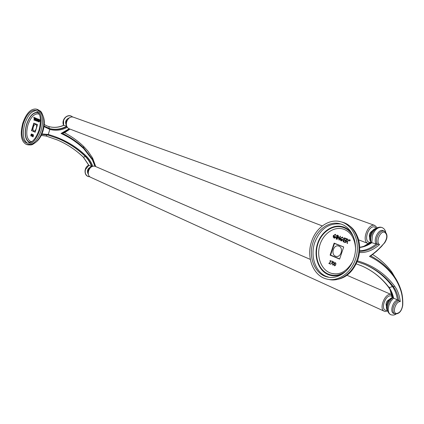 <?xml version="1.0" encoding="UTF-8"?>
<svg xmlns="http://www.w3.org/2000/svg" width="424" height="424" viewBox="0 0 424 424"><rect width="100%" height="100%" fill="white"/><g stroke="black" fill="none" stroke-linecap="round" stroke-linejoin="round"><path stroke-width="0.64" d="M33.835 117.835L34.105 117.316M34.174 117.565L34.079 117.883M33.793 117.596L33.867 118.026L34.074 117.3L33.793 117.596M33.772 117.586L34.084 117.252L34.169 117.74L33.851 118.073L33.772 117.586M33.894 118.079L34.121 117.268M30.941 141.499L30.321 141.293C26.617 138.728 25.816 133.295 27.931 124.99C30.692 117.194 34.185 113.505 38.414 113.918L38.568 113.971M31.567 136.237L32.288 134.853L32.145 134.222M33.051 136.883L32.547 136.671L33.035 136.782L33.008 135.171L33.401 134.752L33.512 135.383L33.379 134.837L33.046 135.187L33.125 136.904L33.411 134.848M33.512 135.383L33.432 134.768M32.574 136.586L33.035 136.772M31.466 133.936L31.572 134.562L30.883 135.956L31.074 134.35L31.54 133.952L31.646 134.578L30.926 135.961M32.966 134.657L32.526 134.472L32.362 136.586L32.595 134.503M38.891 119.298L38.075 121.709L38.701 119.229M33.819 120.034L34.318 119.149L34.19 118.285L34.763 117.702L35.287 117.909L34.551 120.321L35.097 118.1L34.678 117.941L34.307 118.333L34.625 119.001L33.819 120.034L34.699 119.022L34.376 118.354L34.72 117.957M34.763 117.702L35.362 117.925L34.551 120.321M36.305 118.98L36.835 118.508L37.079 119.96L36.146 120.946L35.865 119.616L36.644 119.913L35.939 119.918L36.215 120.702L36.962 119.913L36.766 118.752L36.305 118.98L36.798 118.762M36.183 120.957L37.153 119.976L36.867 118.519M36.252 120.713L36.014 119.944M37.333 120.48L37.63 118.815L36.888 121.238L38.197 119.791L37.778 121.587L38.595 119.181L37.778 121.587M36.888 121.238L38.149 119.944M35.134 119.059L35.642 119.255L35.134 119.059L35.568 119.499L35.309 120.347L34.731 120.39L35.351 120.633L36.093 118.217L35.468 117.973L35.897 118.413L35.642 119.261M34.8 120.151L35.309 120.342M35.468 117.973L36.162 118.238L35.351 120.633M39.035 120.04L39.57 119.568L39.824 121.031L38.881 122.022L38.595 120.686L39.379 120.983L38.669 120.988L38.95 121.778L39.702 120.983L39.501 119.812L39.035 120.04L39.538 119.828M38.918 122.033L39.893 121.052L39.607 119.579M38.987 121.783L38.743 121.015M31.482 130.703L33.798 123.119L37.513 124.603L35.176 132.24L32.303 130.931M39.04 129.967C41.626 119.467 40.534 112.932 35.759 110.351C30.751 109.869 26.611 114.268 23.336 123.543C20.744 133.952 21.852 140.482 26.67 143.121C31.583 143.646 35.706 139.257 39.04 129.967M22.737 123.299C26.267 113.293 30.735 108.549 36.141 109.069C41.287 111.846 42.469 118.9 39.681 130.232C36.077 140.254 31.63 144.982 26.336 144.42C21.142 141.563 19.939 134.525 22.737 123.299M36.358 141.786C39.199 139.544 41.414 135.945 43.004 130.995C44.642 125.276 44.743 120.458 43.301 116.536M47.674 126.198L48.829 126.569M35.759 124.571L35.685 124.545C33.729 123.803 31.837 130.279 33.819 130.926L33.904 130.958C35.86 131.7 37.752 125.191 35.759 124.571M37.503 124.635L34.09 123.352L31.869 130.751L35.208 132.14M34.148 123.294L34.471 123.384M46.052 136.019L47.281 134.843M44.006 126.606L49.836 129.41L48.283 134.477L41.939 133.931M47.795 134.975L41.732 134.403M49.836 129.41L49.714 128.663L44.091 126.034L47.605 127.947M45.352 126.85L49.714 128.663L47.435 127.878M66.764 126.182C61.061 129.293 55.215 130.057 49.232 128.472L48.94 126.601L46.979 125.933M48.824 126.569L48.924 126.596C53.917 127.947 58.867 127.518 63.775 125.308L66.759 126.161M32.219 134.832L31.524 136.231L31.721 134.62L32.107 134.207L32.288 134.853M32.176 134.816L31.546 136.146L31.758 134.636L32.086 134.286L32.176 134.816M31.588 136.152L32.118 134.302M30.814 135.346L31.445 134.016L31.233 135.526L30.904 135.876L30.814 135.346L31.477 134.032M30.947 135.876L30.888 135.367M32.489 134.366L32.362 136.586M38.075 121.709L38.817 119.277M36.496 120.135L35.865 119.616M37.821 118.879L37.211 120.612L38.52 119.16M39.231 121.206L38.595 120.686M349.53 240.927L349.254 240.159L349.827 239.735M349.535 239.841L349.821 240.821L350.007 240.276L349.615 239.862L349.27 240.62L349.572 239.942L349.683 240.339M349.652 239.973L349.334 240.641M349.169 240.138L349.477 240.917L350.102 240.503L349.8 239.724L349.169 240.138M349.106 240.117L349.821 239.645L350.166 240.525L349.456 240.996L349.106 240.117M349.514 241.007L350.251 240.546L349.842 239.655M335.479 273.936L331.658 273.416L329.581 272.685C320.724 268.832 316.41 256.08 319.887 244.934C323.252 233.746 333.778 226.305 343.021 229.008L344.034 229.342M333.868 261.91L334.223 263.007L333.699 264.571L332.851 265.138L332.411 264.019L332.935 262.461L333.868 261.91L334.303 263.023L333.778 264.587L332.935 265.154M330.238 263.861L328.987 263.341L330.153 263.845M329.072 263.362L330.99 261.619L330.556 260.511L330.906 261.603L328.987 263.341M330.111 263.972L328.833 263.426L330.805 261.56L330.439 260.622L329.729 261.099L330.455 260.627M334.594 265.864L335.448 265.297L335.972 263.733L335.458 262.599M330.784 264.242L332.999 261.539L331.632 260.977L332.718 261.582L330.784 264.242M337.743 235.256L336.375 239.062L336.073 238.945L337.361 235.119L337.743 235.256L337.361 235.119M347.569 243.456L347.076 241.521L347.569 243.456M347.219 241.558L348.486 240.742L347.945 239.216L346.466 238.654L345.163 242.523L345.475 242.645L346.647 239.157L347.733 239.581L348.088 240.599L347.256 241.15L346.588 240.89L347.256 241.15M346.726 239.189L345.475 242.645M341.389 240.583L340.594 238.532L342.163 237.419L340.509 238.516L341.309 240.562L342.671 240.011L341.23 239.449L341.357 239.062L343.27 239.799L341.294 240.98M343.461 238.564L342.263 237.027L343.461 238.564M339.195 238.829L338.114 235.41L339.158 238.951L340.09 236.179L340.393 236.295L339.099 240.138L338.061 236.592L337.133 239.364L336.826 239.242L338.114 235.41M337.133 239.364L338.103 236.735M339.099 240.138L340.393 236.295M340.09 236.179L340.477 236.316M345.873 238.86L346.005 238.474L344.373 237.838L346.09 238.495L345.958 238.882L344.548 238.346L344.092 239.698L345.502 240.233L345.369 240.62L345.417 240.212L344.092 239.698M344.044 240.111L343.594 241.452L344.913 241.972L344.701 242.343L344.834 241.956L343.509 241.436L343.965 240.085L345.29 240.599M344.627 238.373L344.177 239.719M334.419 237.843L333.64 235.818L335.188 234.711M336.465 235.839L335.289 234.318L336.465 235.839M334.324 238.24L336.274 237.064L334.393 236.343L334.266 236.725L335.681 237.276L334.34 237.827L333.561 235.797L335.183 234.711L336.386 235.818M343.7 246.959L339.608 259.106L330.095 255.142L334.128 243.132L343.7 246.959M313.124 242.078C307.983 256.504 314.507 273.819 326.819 276.84C337.054 279.904 349.503 271.768 353.727 258.688C359.017 243.986 352.153 226.845 340.371 223.888C329.655 220.57 317.231 229.14 313.124 242.078M311.608 241.457C316.034 227.508 329.432 218.243 341.018 221.832C353.706 225.022 361.121 243.508 355.413 259.377C350.855 273.496 337.425 282.251 326.395 278.955C313.087 275.695 306.07 257.008 311.608 241.457M337.721 256.345L338.485 256.064M338.898 246.116L338.548 246C333.566 244.319 330.556 254.421 335.506 256.191L335.903 256.334C340.896 258.015 343.891 247.817 338.898 246.116M343.684 247.012L334.483 243.461L330.593 255.041L339.661 258.942M334.61 243.387L334.981 243.477M331.038 255.354L330.095 255.142M332.511 264.062L333.036 262.504L333.752 262.021L334.123 262.965L333.598 264.523L332.882 265.005L332.511 264.062L333.116 262.52L333.768 262.027M332.882 265.005L332.591 264.078M330.556 260.511L329.729 261.099M335.887 263.717L335.363 265.281L334.51 265.848L334.07 264.73L334.594 263.166L335.448 262.599L335.972 263.733M335.787 263.675L335.262 265.233L334.541 265.716L334.17 264.772L334.695 263.209L335.416 262.726L335.787 263.675M334.616 265.731L334.255 264.788L334.78 263.224L335.432 262.732M330.704 264.221L332.92 261.518L331.632 260.977M336.375 239.062L337.663 235.235M346.588 240.89L347.097 243.281L347.484 243.434M347.15 241.542L348.401 240.721L347.86 239.194L346.466 238.654M342.343 237.048L340.202 238.394L340.149 239.788L341.203 240.959L343.191 239.777L341.357 239.062M342.157 237.419L343.382 238.542M344.373 237.838L343.074 241.701L344.701 242.343M335.368 234.339L333.259 235.68L333.2 237.058L334.234 238.214L336.19 237.043L334.393 236.343M349.556 240.291L349.736 240.8M359.51 252.503C366.182 252.953 372.871 250.319 379.591 244.595L376.284 243.954C370.751 248.363 365.212 250.642 359.669 250.785M359.732 247.446C363.744 247.054 367.767 245.475 371.8 242.703L376.284 243.954C372.791 239.963 378.664 228.488 383.095 230.614L384.255 231.032M390.69 314.682L390.642 314.661C388.156 313.082 387.637 309.833 389.073 304.925L390.986 301.051L393.615 298.146C392.688 293.843 391.119 290.233 388.909 287.318C381.695 277.853 372.654 270.724 361.773 265.928L360.649 265.451M395.354 314.073L393.578 313.357C389.63 311.99 392.841 301.04 397.516 299.996L397.171 298.008C396.223 293.297 394.553 289.348 392.168 286.179C384.738 276.337 375.367 268.975 364.046 264.083M390.658 314.672C384.626 311.205 387.822 301.289 392.852 297.781L398.703 300.515L400.261 301.628C399.509 295.369 397.643 290.233 394.665 286.226C385.299 273.724 372.908 265.276 357.485 260.871M369.479 256.409L371.625 255.28L376.666 251.183L381.505 246.466L384.351 242.957C379.703 248.4 374.747 252.884 369.479 256.409C378.775 260.834 386.603 267.178 392.969 275.441C396.239 279.697 398.83 284.679 400.738 290.392C402.196 294.818 402.8 299.853 402.546 305.508C401.714 310.41 399.673 313.076 396.429 313.516C391.877 313.119 395.756 301.045 400.261 301.628M371.074 242.385L371.8 242.703L372.399 235.49C374.774 229.681 377.858 226.983 381.648 227.397L381.992 227.508M370.947 241.913L364.004 246.212M392.688 297.892L392.163 297.738L390.069 289.64M372.33 230.873C369.728 232.516 368.854 234.806 369.707 237.742M370.046 242.427L369.389 242.337C363.114 241.187 368.61 224.937 374.593 226.999L376.38 228.319M368.44 243.604L368.069 243.482C361.179 241.314 367.873 223.003 374.684 225.42L377.281 227.821M69.547 128.923L69.483 128.896C63.234 126.792 67.31 115.021 73.532 117.231L374.885 225.478M92.792 166.351C91.393 162.429 89.284 159.074 86.464 156.292C75.986 146.042 63.261 138.77 48.278 134.477L49.831 129.41C55.804 130.995 61.655 130.279 67.39 127.269M69.192 128.769L61.051 133.47L62.243 133.322M69.806 117.633C65.577 119.282 64.554 122.107 66.732 126.108M71.2 116.054L70.866 115.938C67.501 115.333 65.068 116.865 63.574 120.533L63.621 125.25C58.729 127.476 53.816 127.921 48.882 126.58L46.847 125.88M48.278 134.477L47.79 134.975L58.39 138.622L47.827 134.98M66.939 126.543C61.316 129.511 55.571 130.221 49.709 128.663L49.831 129.41M88.738 176.681L87.938 176.395C85.537 175.001 84.726 172.69 85.505 169.468L88.881 165.291L83.496 157.304C76.119 150.123 67.527 144.393 57.728 140.116L46.179 136.051M87.975 176.416C83.857 174.969 84.058 167.215 88.711 165.206L91.573 166.563C90.206 162.604 88.102 159.228 85.266 156.435C77.475 148.824 68.354 142.824 57.908 138.425L57.797 138.378M88.521 174.752C86.454 170.978 87.471 168.249 91.573 166.563L91.876 166.696M62.842 133.083L64.453 132.823L69.987 129.087M310.299 259.403L95.114 166.314C89.464 164.523 85.351 175.239 90.858 177.391L384.367 311.28L385.135 311.507L387.716 311.009M346.88 275.234L390.997 294.415C384.955 292.793 378.521 309.17 384.367 311.28M387.435 310.204L385.978 310.331C380.18 309.78 385.395 294.537 390.912 295.931L391.962 296.387M389.38 299.514C386.502 300.929 385.517 303.181 386.428 306.276M38.934 113.229L38.102 112.8C33.512 112.074 29.691 115.996 26.633 124.566C24.369 133.449 25.217 139.263 29.177 142.013L30.941 142.337M30.364 142.649L29.081 142.326C25.043 139.517 24.173 133.576 26.484 124.508C29.606 115.752 33.512 111.745 38.197 112.482L38.595 112.657M36.448 110.627C31.641 110.85 27.74 115.291 24.746 123.941C22.249 133.724 23.161 140.169 27.491 143.27M26.532 144.467L27.767 144.791C33.067 145.363 37.519 140.641 41.117 130.629C43.9 119.319 42.713 112.27 37.561 109.493L36.141 109.069M353.685 237.212C351.332 232.49 347.998 229.289 343.689 227.614C333.794 223.851 321.954 231.43 317.984 243.546C313.877 255.608 318.403 269.765 328.086 273.994C334.181 276.485 340.202 275.473 346.154 270.963M342.592 273.867C337.557 276.305 332.665 276.512 327.922 274.492C318.032 270.162 313.41 255.709 317.608 243.392C321.662 231.022 333.746 223.273 343.859 227.11C346.906 228.271 349.519 230.248 351.703 233.052M340.811 224.02C328.881 222.754 320.2 228.896 314.767 242.464C310.087 255.752 315.133 271.694 325.913 276.247L328.902 277.269M328.616 279.416C339.539 282.305 352.577 273.57 357.056 259.742C362.753 243.911 355.328 225.462 342.64 222.271L341.924 222.081M384.393 243.233C387.886 238.156 387.865 234.096 384.329 231.059L384.08 230.979C381.234 230.683 378.918 232.723 377.132 237.09C376.178 240.175 376.305 242.618 377.508 244.42C371.514 249.195 365.557 251.469 359.637 251.247M388.061 286.56L389.624 287.483L391.172 287.101L392.168 286.179L393.366 286.682C385.893 276.771 376.448 269.373 365.038 264.486L357.146 261.74L364.274 264.173M402.736 305.338C401.634 311.386 398.973 314.237 394.76 313.893C392.878 312.716 392.481 310.267 393.573 306.552C394.792 303.346 396.504 301.337 398.703 300.515C397.86 294.929 396.085 290.318 393.366 286.682L394.665 286.226M379.591 244.595C375.41 242.443 380.143 230.661 384.557 232.23C387.557 234.403 387.488 237.975 384.351 242.957M402.546 305.508L402.747 305.153C402.991 299.492 402.387 294.415 400.934 289.915M391.824 273.088L391.363 271.371C386.089 264.555 379.83 258.953 372.585 254.564M392.969 275.441L392.91 274.455C386.836 266.579 379.438 260.41 370.709 255.937M400.738 290.392L400.85 289.666C398.931 283.947 396.329 278.934 393.048 274.63M370.979 242.046L366.045 245.374M370.905 241.728C369.85 239.92 369.776 237.573 370.677 234.689C371.875 231.488 373.597 229.49 375.855 228.679M387.531 310.204C386.556 308.64 386.497 306.499 387.356 303.78C388.57 300.6 390.271 298.607 392.47 297.796L390.944 291.452M61.051 133.47C69.626 137.334 77.205 142.416 83.793 148.723L92.4 159.832L94.96 166.277M68.953 118.174L66.213 121.412L66.43 125.154M83.258 157.071L83.496 157.304L85.266 156.435L85.759 156.642C77.968 149.031 68.842 143.026 58.39 138.622L57.908 138.425M92.019 166.632C90.646 162.731 88.563 159.398 85.759 156.642L86.464 156.292M91.547 166.871C89.877 167.363 88.717 168.529 88.07 170.369L88.325 174.057M92.543 159.323L92.4 159.832M95.336 166.378L92.618 159.376L83.904 148.13C77.608 142.104 70.405 137.175 62.296 133.348C70.384 137.169 77.571 142.088 83.851 148.103L83.793 148.723M92.321 158.857L92.586 157.982L87.869 151.034L83.634 146.423L83.48 147.732M38.414 113.918L39.511 114.522M30.772 141.457L32.092 141.531M27.979 144.849C32.341 145.066 31.795 145.024 35.733 142.374C38.674 139.639 40.921 135.823 42.469 130.931M37.561 109.493C41.637 111.618 41.276 111.576 43.264 116.399C44.297 120.75 44.038 125.594 42.474 130.915M41.245 135.436L46.094 136.035M44.244 124.523L47.011 125.944M331.658 273.416C339.815 275.234 346.715 271.461 352.36 262.106M355.529 248.003C354.708 238.415 350.897 232.204 344.081 229.363L343.021 229.008M328.918 277.275L326.819 276.84M341.018 221.832L342.64 222.271C352.609 226.04 355.556 231.647 358.116 238.171C360.321 245.189 360.246 252.375 357.893 259.727M357.845 259.864C353.34 271.095 346.048 279.501 332.755 279.925M335.903 256.334L336.259 256.409M392.873 297.791C392.004 293.435 390.504 289.831 388.384 286.984C381.118 277.391 371.949 270.242 360.877 265.546M361.773 265.928L356.218 263.823M390.642 314.661C392.672 315.339 394.426 315.17 395.889 314.158M391.702 271.811L397.569 281.827M385.67 231.976C385.183 229.893 383.932 228.398 381.929 227.487M359.727 247.261C363.447 246.763 367.232 245.146 371.069 242.422C370.269 239.152 370.783 235.818 372.632 232.416C375.584 228.101 378.669 226.453 381.897 227.471M370.894 241.881C367.746 238.352 371.339 229.034 376.046 228.541M392.237 297.717C387.902 298.597 384.563 307.342 387.557 310.347M368.069 243.482L358.625 239.857M322.314 225.923L69.483 128.896M62.259 133.364L69.578 128.933M72.88 117.082L71.1 116.017C66.303 114.072 61.21 120.533 63.621 125.25M57.728 140.116L46.152 136.046M88.717 165.212L83.369 157.225C75.716 149.773 66.764 143.9 56.509 139.597M87.938 176.395L89.983 176.85M95.702 166.515L92.586 157.982M64.533 132.776C71.63 136.464 78 141.017 83.634 146.423"/></g></svg>
